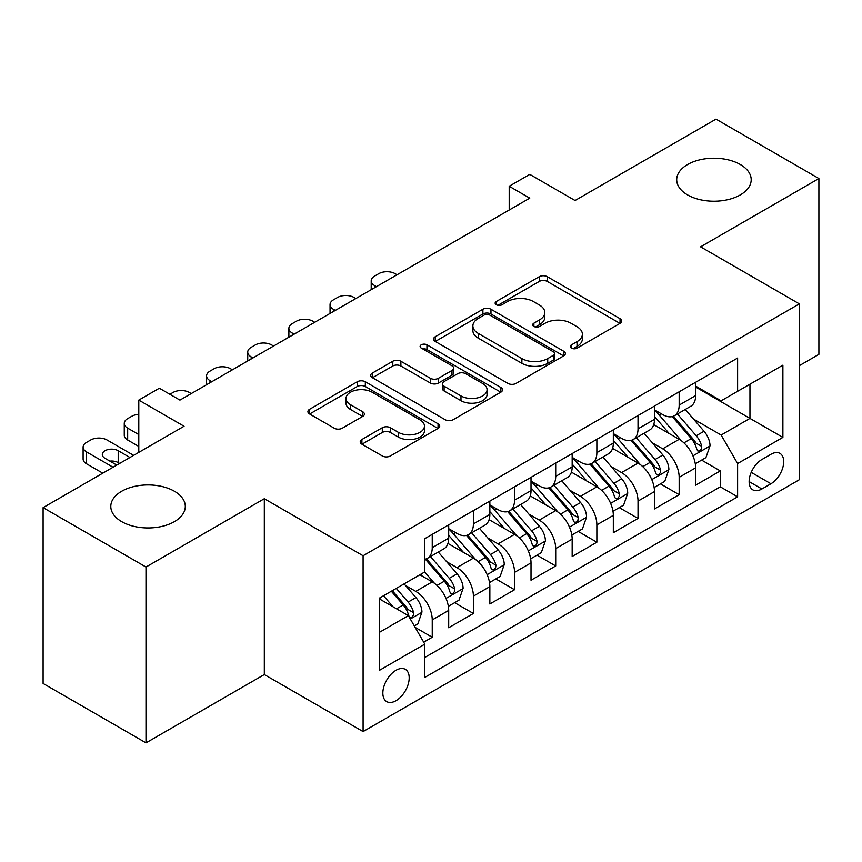 <?xml version="1.0" encoding="UTF-8"?>
<svg xmlns="http://www.w3.org/2000/svg" width="862" height="862" viewBox="0 0 862 862"><rect width="100%" height="100%" fill="white"/><g stroke="black" fill="none" stroke-linecap="round" stroke-linejoin="round"><path stroke-width="1.29" d="M571.463 348.14A3.998 2.306 0 0 0 577.12 348.14L620.037 323.358A5.711 3.297 0 0 0 621.707 321.03A5.711 3.297 0 0 0 620.037 318.692L547.327 276.713A5.711 3.297 0 0 0 539.246 276.713L496.318 301.495A3.998 2.306 0 0 0 495.144 303.122A3.998 2.306 0 0 0 496.318 304.76A3.998 2.306 0 0 0 501.975 304.76L507.535 301.549A18.285 10.559 0 0 1 533.384 301.549L539.44 305.051A18.285 10.559 0 0 1 544.795 312.518A18.285 10.559 0 0 1 539.44 319.974L533.89 323.185A3.998 2.306 0 0 0 532.716 324.812A3.998 2.306 0 0 0 533.89 326.45A3.998 2.306 0 0 0 539.547 326.45L545.096 323.239A18.285 10.559 0 0 1 570.956 323.239L577.012 326.741A18.285 10.559 0 0 1 582.367 334.208A18.285 10.559 0 0 1 577.012 341.664L571.463 344.875A3.998 2.306 0 0 0 570.288 346.502A3.998 2.306 0 0 0 571.463 348.14L571.463 344.875M174.393 491.232A37.249 21.507 0 0 0 133.793 486.577A37.249 21.507 0 0 0 110.799 506.447A37.249 21.507 0 0 0 121.704 521.65A37.249 21.507 0 0 0 162.304 526.316A37.249 21.507 0 0 0 185.298 506.447A37.249 21.507 0 0 0 174.393 491.232M740.296 164.513A37.249 21.507 0 0 0 699.696 159.847A37.249 21.507 0 0 0 676.702 179.716A37.249 21.507 0 0 0 687.607 194.931A37.249 21.507 0 0 0 728.207 199.585A37.249 21.507 0 0 0 751.201 179.716A37.249 21.507 0 0 0 740.296 164.513M396.014 700.698A18.63 10.753 120 0 0 408.189 684.277A18.63 10.753 120 0 0 405.334 669.354A18.63 10.753 120 0 0 396.014 670.28A18.63 10.753 120 0 0 383.849 686.691A18.63 10.753 120 0 0 386.704 701.614A18.63 10.753 120 0 0 396.014 700.698M361.9 439.512A5.711 3.297 0 0 0 360.219 441.84A5.711 3.297 0 0 0 361.9 444.178L382.297 455.955A5.711 3.297 0 0 0 390.378 455.955L438.047 428.436A5.711 3.297 0 0 0 439.717 426.097A5.711 3.297 0 0 0 438.047 423.77L365.326 381.78A5.711 3.297 0 0 0 357.245 381.78L309.577 409.31A5.711 3.297 0 0 0 307.906 411.637A5.711 3.297 0 0 0 309.577 413.975L334.219 428.198A5.711 3.297 0 0 0 342.3 428.198L362.708 416.421A5.711 3.297 0 0 0 364.378 414.083A5.711 3.297 0 0 0 362.708 411.756L350.478 404.698A15.279 8.825 0 0 1 346.007 398.459A15.279 8.825 0 0 1 355.446 390.314A15.279 8.825 0 0 1 372.093 392.221L419.966 419.859A15.279 8.825 0 0 1 424.449 426.097A15.279 8.825 0 0 1 415.01 434.254A15.279 8.825 0 0 1 398.352 432.336L390.378 427.735A5.711 3.297 0 0 0 382.297 427.735L361.9 439.512L361.9 444.178M799.354 365.66L818.9 354.368L818.9 178.531L716.01 119.128L575.051 200.512L529.774 174.372L509.194 186.257L529.774 198.141L179.942 400.108L159.362 388.223L138.793 400.108L138.793 452.388M145.99 567.034L145.99 742.872L264.322 674.558L264.322 498.721L145.99 567.034L43.1 507.632L184.059 426.248L138.793 400.108M264.322 498.721L363.096 555.742L799.354 303.877L799.354 479.714L363.096 731.579L363.096 555.742M818.9 178.531L700.58 246.844L799.354 303.877M507.933 383.418A5.711 3.297 0 0 0 516.015 383.418L563.683 355.898A5.711 3.297 0 0 0 565.353 353.56A5.711 3.297 0 0 0 563.683 351.233L490.963 309.253A5.711 3.297 0 0 0 482.892 309.253L435.213 336.773A5.711 3.297 0 0 0 433.543 339.1A5.711 3.297 0 0 0 435.213 341.438L507.933 383.418M422.876 349.002A3.998 2.306 0 0 1 426.938 349.573L426.938 344.822L500.865 387.501A5.711 3.297 0 0 1 502.535 389.829A5.711 3.297 0 0 1 500.865 392.167L453.196 419.686A5.711 3.297 0 0 1 445.115 419.686L372.395 377.707L372.395 373.041A5.711 3.297 0 0 0 370.725 375.369A5.711 3.297 0 0 0 372.395 377.707M372.395 373.041L392.803 361.264A5.711 3.297 0 0 1 400.884 361.264L430.375 378.289A5.711 3.297 0 0 0 438.446 378.289L451.979 370.477A5.711 3.297 0 0 0 453.66 368.139A5.711 3.297 0 0 0 451.979 365.811L421.281 348.086A3.998 2.306 0 0 1 420.106 346.449A3.998 2.306 0 0 1 422.574 344.315A3.998 2.306 0 0 1 426.938 344.822M145.99 742.872L43.1 683.469L43.1 507.632M423.695 642.179L432.239 637.255L415.15 627.385M405.442 585.427L415.775 591.386A23.285 13.436 60 0 1 432.239 619.907L448.693 610.404L448.693 627.741L473.389 613.485L454.662 602.678M446.591 561.658L456.925 567.627A23.285 13.436 60 0 1 473.389 596.138L489.853 586.634L489.853 603.982L514.549 589.727L495.822 578.919M487.752 537.899L498.085 543.868A23.285 13.436 60 0 1 514.549 572.379L531.014 562.875L531.014 580.223L555.699 565.968L536.983 555.15M528.912 514.14L539.246 520.109A23.285 13.436 60 0 1 555.699 548.62L572.163 539.116L572.163 556.464L596.86 542.209L578.133 531.391M570.062 490.381L580.395 496.34A23.285 13.436 60 0 1 596.86 524.861L613.324 515.357L613.324 532.705L638.02 518.439L619.293 507.632M611.223 466.622L621.556 472.581A23.285 13.436 60 0 1 638.02 501.102L654.484 491.588L654.484 508.936L679.17 494.68L679.17 477.332A23.285 13.436 -120 0 0 662.716 448.822L652.372 442.852M660.443 483.873L679.17 494.68M448.693 610.404A23.285 13.436 -120 0 0 432.239 581.882L419.891 574.76M489.853 586.634A23.285 13.436 -120 0 0 473.389 558.123L447.938 543.426M531.014 562.875A23.285 13.436 -120 0 0 514.549 534.365L489.099 519.667M572.163 539.116A23.285 13.436 -120 0 0 555.699 510.606L530.249 495.909M613.324 515.357A23.285 13.436 -120 0 0 596.86 486.836L571.409 472.15M654.484 491.588A23.285 13.436 -120 0 0 638.02 463.077L612.57 448.38M770.951 454.285L761.9 459.511A18.048 10.419 120 0 0 750.112 475.415A18.048 10.419 120 0 0 752.882 489.875A18.048 10.419 120 0 0 761.9 488.98L770.951 483.754A18.048 10.419 120 0 0 782.739 467.85A18.048 10.419 120 0 0 779.97 453.39A18.048 10.419 120 0 0 770.951 454.285M379.549 632.255L408.362 615.63L424.826 644.14L424.826 677.403L737.613 496.824L737.613 463.551L721.149 435.041L693.533 419.094M424.826 644.14L379.549 670.28L379.549 598.045L424.826 571.905L424.826 538.642L737.613 358.053L737.613 391.316L782.89 365.176L782.89 437.411L737.613 463.551M448.693 528.665L456.925 533.416A23.285 13.436 60 0 0 468.572 534.569L485.037 525.055A23.285 13.436 -120 0 0 489.853 514.398L489.853 501.091M489.853 504.895L498.085 509.647A23.285 13.436 60 0 0 509.722 510.8L526.186 501.296A23.285 13.436 -120 0 0 531.014 490.64L531.014 477.332M531.014 481.136L539.246 485.888A23.285 13.436 60 0 0 550.883 487.041L567.347 477.537A23.285 13.436 -120 0 0 572.163 466.881L572.163 453.574M572.163 457.377L580.395 462.129A23.285 13.436 60 0 0 592.043 463.282L608.497 453.778A23.285 13.436 -120 0 0 613.324 443.122L613.324 429.815M613.324 433.618L621.556 438.37A23.285 13.436 60 0 0 633.193 439.523L649.657 430.019A23.285 13.436 -120 0 0 654.484 419.352L654.484 406.045M424.826 657.447L720.33 486.836L720.33 470.921L695.634 485.177L695.634 467.829A23.285 13.436 -120 0 0 679.17 439.318L653.719 424.621M654.484 409.849L662.716 414.6A23.285 13.436 -120 0 0 674.353 415.753A23.285 13.436 -120 0 0 679.17 405.097L679.17 391.79M674.353 415.753L690.818 406.25A23.285 13.436 -120 0 0 695.634 395.593L695.634 382.286M432.239 534.365L432.239 547.672A23.285 13.436 60 0 1 427.412 558.328A23.285 13.436 60 0 1 424.826 559.266M427.412 558.328L443.876 548.825A23.285 13.436 -120 0 0 448.693 538.168L448.693 524.861M473.389 510.595L473.389 523.902A23.285 13.436 60 0 1 468.572 534.569M514.549 486.836L514.549 500.143A23.285 13.436 60 0 1 509.722 510.8M555.699 463.077L555.699 476.384A23.285 13.436 60 0 1 550.883 487.041M596.86 439.318L596.86 452.625A23.285 13.436 60 0 1 592.043 463.282M638.02 415.549L638.02 428.856A23.285 13.436 60 0 1 633.193 439.523M638.02 501.102L638.02 518.439M596.86 524.861L596.86 542.209M555.699 548.62L555.699 565.968M514.549 572.379L514.549 589.727M473.389 596.138L473.389 613.485M432.239 619.907L432.239 637.255M408.362 615.63L379.549 598.993M721.149 435.041L749.962 418.404L749.962 384.193L782.89 365.176M695.634 387.038L782.89 437.411M695.634 386.09L721.149 400.819L737.613 391.316M264.322 674.558L363.096 731.579M509.194 186.257L509.194 210.016M701.603 460.103L720.33 470.921M720.33 486.836L737.613 496.824M573.058 348.701L577.012 346.416A18.285 10.559 0 0 0 582.367 338.96L582.367 334.208M544.795 312.518L544.795 317.27A18.285 10.559 0 0 1 539.44 324.726L535.485 327.01M619.961 323.401L547.327 281.465A5.711 3.297 0 0 0 539.246 281.465L497.913 305.32M563.608 355.941L490.963 314.005A5.711 3.297 0 0 0 482.892 314.005L435.288 341.481M553.587 355.198A3.998 2.306 0 0 0 554.751 353.56A3.998 2.306 0 0 0 553.587 351.933L489.756 315.083A3.998 2.306 0 0 0 484.099 315.083L478.238 318.466A18.285 10.559 0 0 0 472.882 325.922A18.285 10.559 0 0 0 478.238 333.389L521.876 358.581A18.285 10.559 0 0 0 547.726 358.581L553.587 355.198L553.587 359.95A3.998 2.306 0 0 0 554.751 358.312L554.751 353.56M472.882 325.922L472.882 330.674A18.285 10.559 0 0 0 478.238 338.141L478.238 333.389M553.587 359.95L547.726 363.333A18.285 10.559 0 0 1 521.876 363.333L478.238 338.141M372.47 377.75L392.803 366.016L392.803 361.264M453.66 368.139L453.66 372.89A5.711 3.297 0 0 1 451.979 375.229L438.446 383.04A5.711 3.297 0 0 1 430.375 383.04L400.884 366.016A5.711 3.297 0 0 0 392.803 366.016M426.938 349.573L500.79 392.21M460.976 395.949A15.279 8.825 0 0 0 477.623 397.867A15.279 8.825 0 0 0 487.062 389.71A15.279 8.825 0 0 0 482.58 383.471L465.717 373.742A5.711 3.297 0 0 0 457.636 373.742L444.102 381.554A5.711 3.297 0 0 0 442.432 383.881A5.711 3.297 0 0 0 444.102 386.219L460.976 395.949L460.976 400.701A15.279 8.825 0 0 0 477.623 402.619A15.279 8.825 0 0 0 487.062 394.462L487.062 389.71M442.432 383.881L442.432 388.633A5.711 3.297 0 0 0 444.102 390.971L444.102 386.219M460.976 400.701L444.102 390.971M424.449 426.097L424.449 430.849A15.279 8.825 0 0 1 415.01 439.006A15.279 8.825 0 0 1 398.352 437.088L390.378 432.487A5.711 3.297 0 0 0 382.297 432.487L361.975 444.221M346.007 398.459L346.007 403.211A15.279 8.825 0 0 0 350.478 409.45L350.478 404.698M362.633 416.465L350.478 409.45M437.971 428.479L365.326 386.532A5.711 3.297 0 0 0 357.245 386.532L309.652 414.019M695.289 463.756L705.924 457.614L710.04 445.729A15.419 8.9 -120 0 0 704.028 431.248L685.225 409.482M376.468 286.647L374.614 285.581A11.637 6.724 0 0 1 371.21 280.829A11.637 6.724 0 0 1 374.614 276.077L378.73 273.696A11.637 6.724 0 0 1 395.195 273.696L397.048 274.773M681.465 440.827L659.161 414.999A44.522 25.709 -120 0 0 654.484 410.107M669.235 433.575L656.758 419.137A36.958 21.334 -120 0 0 654.484 416.648M672.252 416.594L691.27 438.618A15.419 8.9 60 0 1 696.776 449.242L697.897 451.074L699.976 450.772L701.377 449.08L701.711 446.387A15.419 8.9 -120 0 0 696.216 435.763L677.413 413.997M673.373 416.238L693.813 439.9A7.855 4.536 60 0 1 695.796 442.971L701.711 446.387M654.129 487.515L664.764 481.373L668.88 469.488A15.419 8.9 -120 0 0 662.878 455.007L644.076 433.241M335.307 310.406L333.454 309.339A11.637 6.724 0 0 1 330.049 304.588A11.637 6.724 0 0 1 333.454 299.836L337.57 297.465A11.637 6.724 0 0 1 354.034 297.465L355.887 298.532M640.304 464.586L618 438.758A44.522 25.709 -120 0 0 613.324 433.866M628.075 457.334L615.597 442.896A36.958 21.334 -120 0 0 613.324 440.417M631.103 440.353L650.12 462.377A15.419 8.9 60 0 1 655.616 473.001L656.736 474.833L658.827 474.542L660.217 472.839L660.551 470.146A15.419 8.9 -120 0 0 655.055 459.521L636.253 437.756M632.212 439.997L652.653 463.659A7.855 4.536 60 0 1 654.635 466.73L660.551 470.146M612.979 511.274L623.614 505.132L627.73 493.258A15.419 8.9 -120 0 0 621.717 478.776L602.915 457M294.157 334.176L292.304 333.098A11.637 6.724 0 0 1 288.889 328.347A11.637 6.724 0 0 1 292.304 323.595L296.42 321.224A11.637 6.724 0 0 1 312.884 321.224L314.727 322.291M599.144 488.345L576.85 462.528A44.522 25.709 -120 0 0 572.163 457.625M586.914 481.104L574.448 466.654A36.958 21.334 -120 0 0 572.163 464.176M589.942 464.122L608.96 486.136A15.419 8.9 60 0 1 614.466 496.76L615.587 498.592L617.666 498.301L619.067 496.598L619.401 493.915A15.419 8.9 -120 0 0 613.906 483.291L595.092 461.515M591.063 463.756L611.492 487.418A7.855 4.536 60 0 1 613.475 490.489L619.401 493.915M571.818 535.043L582.453 528.902L586.569 517.017A15.419 8.9 -120 0 0 580.568 502.535L561.755 480.759M252.997 357.935L251.144 356.868A11.637 6.724 0 0 1 247.739 352.116A11.637 6.724 0 0 1 251.144 347.364L255.26 344.983A11.637 6.724 0 0 1 271.724 344.983L273.577 346.05M557.994 512.103L535.69 486.287A44.522 25.709 -120 0 0 531.014 481.395M545.765 504.863L533.287 490.413A36.958 21.334 -120 0 0 531.014 487.935M548.782 487.881L567.81 509.895A15.419 8.9 60 0 1 573.305 520.529L574.426 522.35L576.506 522.06L577.906 520.368L578.24 517.674A15.419 8.9 -120 0 0 572.745 507.05L553.943 485.274M549.902 487.515L570.342 511.177A7.855 4.536 60 0 1 572.325 514.258L578.24 517.674M530.669 558.802L541.304 552.661L545.409 540.776A15.419 8.9 -120 0 0 539.407 526.294L520.605 504.529M211.836 381.694L209.994 380.627A11.637 6.724 0 0 1 206.578 375.875A11.637 6.724 0 0 1 209.994 371.123L214.11 368.742A11.637 6.724 0 0 1 230.563 368.742L232.417 369.809M516.834 535.862L494.529 510.045A44.522 25.709 -120 0 0 489.853 505.154M504.604 528.621L492.127 514.183A36.958 21.334 -120 0 0 489.853 511.694M507.632 511.64L526.65 533.664A15.419 8.9 60 0 1 532.145 544.288L533.266 546.12L535.356 545.818L536.746 544.127L537.091 541.433A15.419 8.9 -120 0 0 531.585 530.809L512.782 509.043M508.752 511.285L529.182 534.946A7.855 4.536 60 0 1 531.164 538.017L537.091 541.433M489.508 582.561L500.143 576.419L504.259 564.535A15.419 8.9 -120 0 0 498.247 550.053L479.444 528.287M169.868 394.29L172.95 392.512A11.637 6.724 0 0 1 189.414 392.512L191.267 393.578M475.673 559.632L453.38 533.804A44.522 25.709 -120 0 0 448.693 528.912M463.444 552.38L450.977 537.942A36.958 21.334 -120 0 0 448.693 535.464M466.471 535.399L485.489 557.423A15.419 8.9 60 0 1 490.995 568.047L492.116 569.879L494.195 569.588L495.596 567.886L495.93 565.192A15.419 8.9 -120 0 0 490.435 554.568L471.622 532.802M467.592 535.043L488.032 558.705A7.855 4.536 60 0 1 490.004 561.776L495.93 565.192M448.348 606.32L458.983 600.178L463.099 588.304A15.419 8.9 -120 0 0 457.097 573.823L438.295 552.046M434.523 583.391L424.675 571.991M138.793 434.567L127.673 428.145L127.673 440.029A11.637 6.724 180 0 1 124.268 435.278L124.268 423.393A11.637 6.724 0 0 0 127.673 428.145M138.793 446.441L127.673 440.029M422.294 576.15L420.688 574.297M425.311 559.158L444.339 581.182A15.419 8.9 60 0 1 449.835 591.806L450.955 593.638L453.046 593.347L454.436 591.644L454.77 588.962A15.419 8.9 -120 0 0 449.274 578.337L430.472 556.561M426.431 558.802L446.872 582.464A7.855 4.536 60 0 1 448.854 585.535L454.77 588.962M138.793 414.342A11.637 6.724 0 0 0 131.789 416.271L127.673 418.641A11.637 6.724 0 0 0 124.268 423.393M414.331 625.963L417.833 623.948L421.949 612.063A15.419 8.9 -120 0 0 415.937 597.582L404.095 583.876M113.062 467.236L86.523 451.914A11.637 6.724 0 0 1 83.108 447.162A11.637 6.724 0 0 1 86.523 442.411L90.639 440.029A11.637 6.724 0 0 1 107.103 440.029L133.642 455.351M393.05 606.783L383.525 595.75M102.772 473.173L86.523 463.788A11.637 6.724 180 0 1 83.108 459.037L83.108 447.162M381.133 599.909L379.549 598.077M119.646 463.433L118.213 462.603A9.31 5.377 0 0 0 109.883 461.127M391.337 591.235L403.179 604.941A15.419 8.9 60 0 1 408.674 615.576L409.806 617.397L411.885 617.106L413.275 615.414L413.62 612.72A15.419 8.9 -120 0 0 408.114 602.096L396.283 588.39M392.296 590.686L405.711 606.223A7.855 4.536 60 0 1 407.694 609.305L413.62 612.72M129.936 457.496L118.213 450.718A9.31 5.377 0 0 0 108.062 449.555A9.31 5.377 0 0 0 102.309 454.522A9.31 5.377 0 0 0 105.045 458.325L116.769 465.092M415.775 591.386L432.239 581.882M456.925 567.627L473.389 558.123M498.085 543.868L514.549 534.365M539.246 520.109L555.699 510.606M580.395 496.34L596.86 486.836M621.556 472.581L638.02 463.077M662.716 448.822L679.17 439.318M679.17 405.097L695.634 395.593M432.239 547.672L448.693 538.168M473.389 523.902L489.853 514.398M514.549 500.143L531.014 490.64M555.699 476.384L572.163 466.881M596.86 452.625L613.324 443.122M638.02 428.856L654.484 419.352M679.17 477.332L695.634 467.829M751.211 472.354L770.951 483.754M749.143 481.61L761.9 488.98M577.012 346.416L577.012 341.664M533.89 326.45L533.89 323.185M539.44 324.726L539.44 319.974M496.318 304.76L496.318 301.495M539.246 281.465L539.246 276.713M547.327 281.465L547.327 276.713M620.037 323.358L620.037 318.692M435.213 341.438L435.213 336.773M482.892 314.005L482.892 309.253M490.963 314.005L490.963 309.253M563.683 355.898L563.683 351.233M521.876 363.333L521.876 358.581M547.726 363.333L547.726 358.581M400.884 366.016L400.884 361.264M430.375 383.04L430.375 378.289M438.446 383.04L438.446 378.289M451.979 375.229L451.979 370.477M500.865 392.167L500.865 387.501M382.297 432.487L382.297 427.735M390.378 432.487L390.378 427.735M398.352 437.088L398.352 432.336M362.708 416.421L362.708 411.756M309.577 413.975L309.577 409.31M357.245 386.532L357.245 381.78M365.326 386.532L365.326 381.78M438.047 428.436L438.047 423.77M374.614 285.581L374.614 287.714M692.94 455.847L709.943 446.031M659.161 414.999L661.283 413.782M696.216 435.763L704.028 431.248M683.922 442.863L691.27 438.618M333.454 309.339L333.454 311.484M651.78 479.606L668.783 469.79M618 438.758L620.123 437.54M655.055 459.521L662.878 455.007M642.761 466.622L650.12 462.377M292.304 333.098L292.304 335.243M610.63 503.365L627.622 493.549M576.85 462.528L578.962 461.299M613.906 483.291L621.717 478.776M601.601 490.381L608.96 486.136M251.144 356.868L251.144 359.001M569.47 527.124L586.472 517.319M535.69 486.287L537.813 485.058M572.745 507.05L580.568 502.535M560.451 514.151L567.81 509.895M209.994 380.627L209.994 382.76M528.309 550.893L545.312 541.077M494.529 510.045L496.652 508.828M531.585 530.809L539.407 526.294M519.29 537.91L526.65 533.664M487.159 574.652L504.151 564.836M453.38 533.804L455.502 532.587M490.435 554.568L498.247 550.053M478.141 561.668L485.489 557.423M445.999 598.411L463.002 588.595M449.274 578.337L457.097 573.823M436.98 585.427L444.339 581.182M86.523 451.914L86.523 463.788M410.323 619.013L421.841 612.365M408.114 602.096L415.937 597.582M396.52 608.787L403.179 604.941M118.213 462.603L118.213 450.718M371.21 280.829L371.21 289.686M330.049 304.588L330.049 313.445M288.889 328.347L288.889 337.204M247.739 352.116L247.739 360.973M206.578 375.875L206.578 384.732"/></g></svg>
